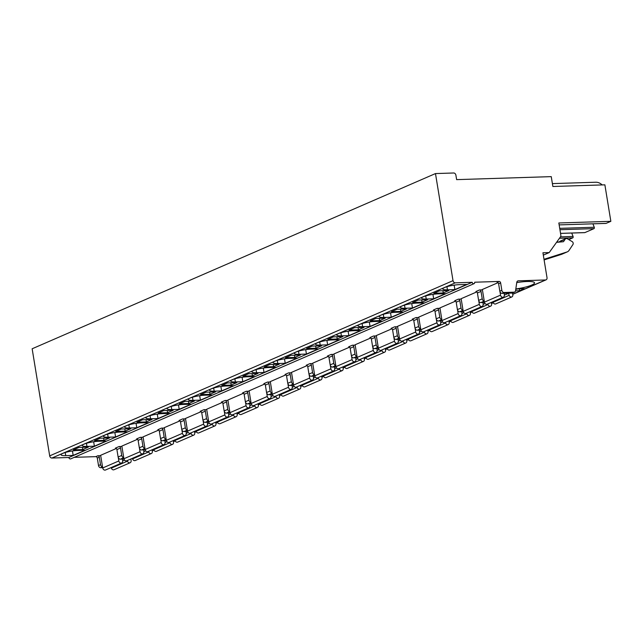 <?xml version="1.0" encoding="UTF-8"?>
<svg xmlns="http://www.w3.org/2000/svg" width="643" height="643" viewBox="0 0 643 643"><rect width="100%" height="100%" fill="white"/><g stroke="black" fill="none" stroke-linecap="round" stroke-linejoin="round"><path stroke-width="0.96" d="M474.044 283.659A1.535 1.222 -113.5 0 0 474.687 282.213L499.129 281.441A1.535 1.222 66.5 0 1 500.624 282.888L501.845 290.323A2.299 1.833 -113.5 0 0 504.088 292.501L514.054 292.179A2.299 1.833 -113.5 0 0 514.601 292.059A2.299 1.833 -113.5 0 0 515.573 290.668L516.779 282.349A2.299 1.833 66.5 0 1 517.752 280.959A2.299 1.833 66.5 0 1 518.306 280.83L545.497 279.97A2.299 1.833 -113.5 0 0 546.052 279.85A2.299 1.833 -113.5 0 0 547.016 277.68L542.933 252.771L549.202 252.57L560.511 236.809A2.299 1.833 -113.5 0 0 560.833 235.161L558.839 222.968L610.85 221.321L604.878 184.838L552.867 186.486L551.252 176.632L456.634 179.63L455.903 175.169A2.299 1.833 -113.5 0 0 453.653 172.991L435.48 173.57L32.15 348.779L49.688 455.871A2.299 1.833 -113.5 0 0 51.93 458.041L68.849 457.503A1.535 1.222 -113.5 0 0 70.714 458.869L474.044 283.659A1.535 1.222 -113.5 0 1 472.187 282.293L455.26 282.832A2.299 1.833 -113.5 0 1 453.018 280.653L435.48 173.57M102.663 467.646L100.758 467.71A2.299 1.833 -113.5 0 1 98.508 465.532L97.294 458.097A1.535 1.222 66.5 0 0 95.799 456.651L74.25 457.334M571.715 233.039L573.066 236.463A0.916 0.53 88.2 0 1 572.776 237.854L568.766 239.598M592.918 223.828L594.269 227.252A0.916 0.53 88.2 0 1 593.987 228.643L584.881 232.597A0.916 0.53 88.2 0 1 584.648 232.605M610.85 221.321L606.084 223.386A0.916 0.53 88.2 0 1 605.851 223.394M552.393 183.609L595.804 182.234A22.224 12.78 88.2 0 1 602.194 184.927M549.202 252.57L543.319 255.126M543.978 259.145L544.557 259.121L544.01 259.362M544.557 259.121L567.013 251.968A5.747 4.581 66.5 0 0 567.367 251.831A5.747 4.581 66.5 0 0 569.039 250.4L572.945 244.493A1.913 1.527 66.5 0 0 572.141 241.583L567.472 238.834A2.459 1.961 66.5 0 0 565.824 238.682A2.459 1.961 66.5 0 0 565.109 239.292L563.702 241.414A1.149 0.916 -113.5 0 1 563.131 241.76L556.557 242.315M544.107 259.909L561.5 254.363A5.747 4.581 66.5 0 0 561.853 254.226L567.367 251.831M565.824 238.682L560.31 241.077A2.459 1.961 66.5 0 0 559.595 241.688L559.338 242.081M100.71 455.686L97.808 455.774A1.535 1.222 -113.5 0 1 99.303 457.221L97.294 458.097M143.116 437.264L140.222 437.353A1.535 1.222 -113.5 0 1 141.717 438.799L138.116 440.367A1.535 1.222 -113.5 0 0 136.613 438.92L140.222 437.353M164.327 428.045L161.425 428.142A1.535 1.222 -113.5 0 1 162.928 429.588L159.319 431.156A1.535 1.222 -113.5 0 0 157.824 429.709L161.425 428.142M185.53 418.834L182.636 418.931A1.535 1.222 -113.5 0 1 184.131 420.377L180.522 421.945A1.535 1.222 -113.5 0 0 179.027 420.498L182.636 418.931M206.733 409.623L203.839 409.72A1.535 1.222 -113.5 0 1 205.334 411.166L201.733 412.734A1.535 1.222 -113.5 0 0 200.23 411.279L203.839 409.72M227.944 400.412L225.042 400.509A1.535 1.222 -113.5 0 1 226.545 401.955L222.936 403.515A1.535 1.222 -113.5 0 0 221.441 402.068L225.042 400.509M249.146 391.201L246.253 391.29A1.535 1.222 -113.5 0 1 247.748 392.744L244.139 394.304A1.535 1.222 -113.5 0 0 242.644 392.857L246.253 391.29M270.349 381.99L267.456 382.079A1.535 1.222 -113.5 0 1 268.951 383.525L265.35 385.093A1.535 1.222 -113.5 0 0 263.855 383.646L267.456 382.079M291.56 372.779L288.659 372.868A1.535 1.222 -113.5 0 1 290.162 374.314L286.553 375.882A1.535 1.222 -113.5 0 0 285.058 374.435L288.659 372.868M312.763 363.568L309.87 363.657A1.535 1.222 -113.5 0 1 311.365 365.103L307.756 366.671A1.535 1.222 -113.5 0 0 306.261 365.224L309.87 363.657M333.966 354.357L331.073 354.446A1.535 1.222 -113.5 0 1 332.568 355.892L328.967 357.46A1.535 1.222 -113.5 0 0 327.472 356.013L331.073 354.446M355.177 345.138L352.276 345.235A1.535 1.222 -113.5 0 1 353.779 346.681L350.17 348.249A1.535 1.222 -113.5 0 0 348.675 346.802L352.276 345.235M376.38 335.927L373.487 336.024A1.535 1.222 -113.5 0 1 374.982 337.471L371.373 339.038A1.535 1.222 -113.5 0 0 369.878 337.591L373.487 336.024M397.583 326.716L394.689 326.813A1.535 1.222 -113.5 0 1 396.184 328.26L392.584 329.827A1.535 1.222 -113.5 0 0 391.089 328.372L394.689 326.813M418.794 317.505L415.892 317.594A1.535 1.222 -113.5 0 1 417.395 319.049L413.787 320.608A1.535 1.222 -113.5 0 0 412.292 319.161L415.892 317.594M439.997 308.294L437.103 308.383A1.535 1.222 -113.5 0 1 438.598 309.83L434.998 311.397A1.535 1.222 -113.5 0 0 433.495 309.95L437.103 308.383M461.208 299.083L458.306 299.172A1.535 1.222 -113.5 0 1 459.801 300.619L456.2 302.186A1.535 1.222 -113.5 0 0 454.705 300.739L458.306 299.172M482.411 289.872L479.509 289.961A1.535 1.222 -113.5 0 1 481.012 291.408L477.403 292.975A1.535 1.222 -113.5 0 0 475.908 291.528L479.509 289.961M121.913 446.475L119.019 446.563A1.535 1.222 -113.5 0 1 120.514 448.01L116.905 449.578A1.535 1.222 -113.5 0 0 115.41 448.131L119.019 446.563M499.981 291.761L500.535 295.137L484.42 302.138L482.346 289.487L498.02 282.679M478.778 300.972L479.332 304.356L463.217 311.357L461.144 298.698L476.817 291.89M457.575 310.191L458.121 313.567L442.006 320.568L439.933 307.909L455.614 301.101M436.364 319.402L436.918 322.778L420.803 329.779L418.73 317.128L434.403 310.312M415.161 328.613L415.716 331.989L399.592 338.99L397.527 326.339L413.2 319.523M393.95 337.824L394.505 341.2L378.389 348.201L376.316 335.55L391.997 328.742M372.747 347.035L373.302 350.411L357.186 357.412L355.113 344.761L370.786 337.953M351.544 356.246L352.099 359.622L335.976 366.623L333.91 353.971L349.583 347.164M330.333 365.457L330.888 368.833L314.773 375.834L312.699 363.182L328.38 356.375M309.13 374.668L309.685 378.044L293.57 385.053L291.496 372.393L307.169 365.586M287.927 383.879L288.482 387.263L272.359 394.263L270.293 381.604L285.966 374.797M266.716 393.098L267.271 396.474L251.156 403.474L249.082 390.815L264.763 384.008M245.513 402.309L246.068 405.685L229.953 412.685L227.879 400.034L243.552 393.219M224.311 411.52L224.865 414.896L208.742 421.896L206.676 409.245L222.349 402.43M203.1 420.731L203.654 424.107L187.539 431.107L185.465 418.456L201.146 411.649M181.897 429.942L182.451 433.318L166.336 440.318L164.262 427.667L179.936 420.86M160.694 439.153L161.24 442.529L145.125 449.529L143.059 436.878L158.733 430.071M139.483 448.364L140.037 451.74L123.922 458.74L121.848 446.089L137.522 439.282M118.28 457.575L118.834 460.959L102.719 467.959L100.646 455.3L116.319 448.493M515.823 288.956A16.863 3.07 170.7 0 0 534.518 282.824A16.863 3.07 170.7 0 0 527.212 281.489A16.863 3.07 170.7 0 0 516.739 282.623M512.559 293.176A16.863 3.07 170.7 0 0 513.034 292.742M515.541 290.845L519.608 290.716L524.358 288.651L519.343 288.811A3.062 0.563 170.7 0 0 515.758 289.406M499.129 281.441L497.111 282.317A1.535 1.222 -113.5 0 1 498.614 283.764L499.828 291.199A2.299 1.833 -113.5 0 0 502.07 293.369L512.037 293.055A2.299 1.833 -113.5 0 0 512.592 292.935L514.601 292.059M484.492 302.467L480.868 302.588A2.299 1.833 -113.5 0 1 478.625 300.41L477.403 292.975M463.29 311.678L459.665 311.799A2.299 1.833 -113.5 0 1 457.414 309.621L456.2 302.186M442.079 320.889L438.454 321.01A2.299 1.833 -113.5 0 1 436.211 318.84L434.998 311.397M420.876 330.108L417.251 330.221A2.299 1.833 -113.5 0 1 415.008 328.051L413.787 320.608M399.673 339.319L396.048 339.432A2.299 1.833 -113.5 0 1 393.797 337.262L392.584 329.827M378.462 348.53L374.837 348.643A2.299 1.833 -113.5 0 1 372.594 346.473L371.373 339.038M357.259 357.741L353.634 357.854A2.299 1.833 -113.5 0 1 351.391 355.683L350.17 348.249M336.056 366.952L332.431 367.065A2.299 1.833 -113.5 0 1 330.18 364.894L328.967 357.46M314.845 376.163L311.22 376.276A2.299 1.833 -113.5 0 1 308.978 374.105L307.756 366.671M293.642 385.374L290.017 385.495A2.299 1.833 -113.5 0 1 287.775 383.316L286.553 375.882M272.439 394.585L268.814 394.706A2.299 1.833 -113.5 0 1 266.564 392.527L265.35 385.093M251.228 403.804L247.603 403.917A2.299 1.833 -113.5 0 1 245.361 401.746L244.139 394.304M230.025 413.015L226.4 413.127A2.299 1.833 -113.5 0 1 224.158 410.957L222.936 403.515M208.822 422.226L205.197 422.338A2.299 1.833 -113.5 0 1 202.947 420.168L201.733 412.734M187.611 431.437L183.986 431.549A2.299 1.833 -113.5 0 1 181.744 429.379L180.522 421.945M166.408 440.648L162.783 440.76A2.299 1.833 -113.5 0 1 160.541 438.59L159.319 431.156M145.205 449.859L141.581 449.971A2.299 1.833 -113.5 0 1 139.33 447.801L138.116 440.367M123.995 459.07L120.37 459.182A2.299 1.833 -113.5 0 1 118.127 457.012L116.905 449.578M484.235 301.004A2.299 1.833 -113.5 0 1 482.226 298.842L481.012 291.408M463.024 310.223A2.299 1.833 -113.5 0 1 461.023 308.061L459.801 300.619M441.821 319.434A2.299 1.833 -113.5 0 1 439.82 317.272L438.598 309.83M420.618 328.645A2.299 1.833 -113.5 0 1 418.609 326.483L417.395 319.049M399.407 337.856A2.299 1.833 -113.5 0 1 397.406 335.694L396.184 328.26M378.205 347.067A2.299 1.833 -113.5 0 1 376.203 344.905L374.982 337.471M357.002 356.278A2.299 1.833 -113.5 0 1 354.992 354.116L353.779 346.681M335.791 365.489A2.299 1.833 -113.5 0 1 333.789 363.327L332.568 355.892M314.588 374.7A2.299 1.833 -113.5 0 1 312.578 372.538L311.365 365.103M293.385 383.911A2.299 1.833 -113.5 0 1 291.375 381.757L290.162 374.314M272.174 393.13A2.299 1.833 -113.5 0 1 270.173 390.968L268.951 383.525M250.971 402.341A2.299 1.833 -113.5 0 1 248.962 400.179L247.748 392.744M229.768 411.552A2.299 1.833 -113.5 0 1 227.759 409.39L226.545 401.955M208.557 420.763A2.299 1.833 -113.5 0 1 206.556 418.601L205.334 411.166M187.354 429.974A2.299 1.833 -113.5 0 1 185.345 427.812L184.131 420.377M166.151 439.185A2.299 1.833 -113.5 0 1 164.142 437.023L162.928 429.588M144.94 448.396A2.299 1.833 -113.5 0 1 142.939 446.234L141.717 438.799M102.534 466.818A2.299 1.833 -113.5 0 1 100.525 464.664L99.303 457.221M123.737 457.607A2.299 1.833 -113.5 0 1 121.728 455.445L120.514 448.01M472.187 282.293L68.849 457.503M466.754 284.431L459.319 284.664A10.73 1.953 170.7 0 0 448.275 286.32A10.73 1.953 170.7 0 0 442.794 288.98A10.73 1.953 170.7 0 0 447.44 289.824L454.874 289.591L466.754 284.431M445.543 293.642L438.108 293.875A10.73 1.953 170.7 0 0 427.065 295.531A10.73 1.953 170.7 0 0 421.583 298.191A10.73 1.953 170.7 0 0 426.237 299.035L433.671 298.802L445.543 293.642M424.34 302.853L416.905 303.086A10.73 1.953 170.7 0 0 405.862 304.742A10.73 1.953 170.7 0 0 400.38 307.402A10.73 1.953 170.7 0 0 405.026 308.246L412.46 308.013L424.34 302.853M403.137 312.064L395.702 312.297A10.73 1.953 170.7 0 0 384.659 313.953A10.73 1.953 170.7 0 0 379.169 316.613A10.73 1.953 170.7 0 0 383.823 317.457L391.257 317.224L403.137 312.064M381.926 321.275L374.491 321.516A10.73 1.953 170.7 0 0 363.448 323.164A10.73 1.953 170.7 0 0 357.966 325.824A10.73 1.953 170.7 0 0 362.62 326.668L370.055 326.435L381.926 321.275M360.723 330.486L353.288 330.727A10.73 1.953 170.7 0 0 342.245 332.375A10.73 1.953 170.7 0 0 336.763 335.035A10.73 1.953 170.7 0 0 341.409 335.887L348.844 335.646L360.723 330.486M339.52 339.705L332.085 339.938A10.73 1.953 170.7 0 0 321.042 341.586A10.73 1.953 170.7 0 0 315.552 344.246A10.73 1.953 170.7 0 0 320.206 345.098L327.641 344.857L339.52 339.705M318.309 348.916L310.874 349.149A10.73 1.953 170.7 0 0 299.831 350.797A10.73 1.953 170.7 0 0 294.349 353.465A10.73 1.953 170.7 0 0 299.003 354.309L306.438 354.068L318.309 348.916M297.106 358.127L289.671 358.36A10.73 1.953 170.7 0 0 278.628 360.016A10.73 1.953 170.7 0 0 273.146 362.676A10.73 1.953 170.7 0 0 277.792 363.52L285.227 363.287L297.106 358.127M275.895 367.338L268.469 367.571A10.73 1.953 170.7 0 0 257.425 369.227A10.73 1.953 170.7 0 0 251.935 371.887A10.73 1.953 170.7 0 0 256.589 372.731L264.024 372.498L275.895 367.338M254.692 376.549L247.258 376.782A10.73 1.953 170.7 0 0 236.214 378.438A10.73 1.953 170.7 0 0 230.733 381.098A10.73 1.953 170.7 0 0 235.386 381.942L242.821 381.709L254.692 376.549M233.489 385.76L226.055 385.993A10.73 1.953 170.7 0 0 215.011 387.649A10.73 1.953 170.7 0 0 209.53 390.309A10.73 1.953 170.7 0 0 214.175 391.153L221.61 390.92L233.489 385.76M212.278 394.971L204.852 395.212A10.73 1.953 170.7 0 0 193.808 396.86A10.73 1.953 170.7 0 0 188.319 399.52A10.73 1.953 170.7 0 0 192.972 400.364L200.407 400.131L212.278 394.971M191.075 404.182L183.641 404.423A10.73 1.953 170.7 0 0 172.597 406.071A10.73 1.953 170.7 0 0 167.116 408.731A10.73 1.953 170.7 0 0 171.769 409.575L179.204 409.342L191.075 404.182M169.873 413.393L162.438 413.634A10.73 1.953 170.7 0 0 151.394 415.282A10.73 1.953 170.7 0 0 145.913 417.942A10.73 1.953 170.7 0 0 150.558 418.794L157.993 418.553L169.873 413.393M148.662 422.612L141.227 422.845A10.73 1.953 170.7 0 0 130.191 424.493A10.73 1.953 170.7 0 0 124.702 427.153A10.73 1.953 170.7 0 0 129.356 428.005L136.79 427.764L148.662 422.612M127.459 431.823L120.024 432.056A10.73 1.953 170.7 0 0 108.98 433.704A10.73 1.953 170.7 0 0 103.499 436.372A10.73 1.953 170.7 0 0 108.153 437.216L115.587 436.983L127.459 431.823M106.256 441.034L98.821 441.267A10.73 1.953 170.7 0 0 87.778 442.923A10.73 1.953 170.7 0 0 82.296 445.583A10.73 1.953 170.7 0 0 86.942 446.427L94.376 446.194L106.256 441.034M85.045 450.245L77.61 450.478A10.73 1.953 170.7 0 0 66.575 452.133A10.73 1.953 170.7 0 0 61.085 454.794A10.73 1.953 170.7 0 0 65.739 455.638L73.173 455.405L85.045 450.245M439.466 290.829L433.864 293.256L443.268 292.959L448.862 290.532L439.466 290.829M418.263 300.04L412.661 302.475L422.057 302.178L427.659 299.742L418.263 300.04M397.053 309.251L391.458 311.686L400.854 311.389L406.456 308.953L397.053 309.251M375.85 318.462L370.247 320.897L379.651 320.6L385.245 318.164L375.85 318.462M354.639 327.673L349.045 330.108L358.44 329.811L364.042 327.375L354.639 327.673M333.436 336.884L327.842 339.319L337.237 339.022L342.84 336.586L333.436 336.884M312.233 346.103L306.631 348.53L316.034 348.233L321.629 345.805L312.233 346.103M291.022 355.314L285.428 357.741L294.824 357.444L300.426 355.016L291.022 355.314M269.819 364.525L264.225 366.952L273.621 366.655L279.223 364.227L269.819 364.525M248.616 373.736L243.014 376.163L252.418 375.866L258.012 373.438L248.616 373.736M227.405 382.947L221.811 385.382L231.207 385.085L236.809 382.649L227.405 382.947M206.202 392.158L200.608 394.593L210.004 394.296L215.606 391.86L206.202 392.158M184.999 401.369L179.397 403.804L188.801 403.507L194.395 401.071L184.999 401.369M163.788 410.58L158.194 413.015L167.59 412.718L173.192 410.282L163.788 410.58M142.585 419.791L136.983 422.226L146.387 421.929L151.981 419.493L142.585 419.791M121.382 429.01L115.78 431.437L125.184 431.14L130.778 428.712L121.382 429.01M100.171 438.221L94.577 440.648L103.973 440.351L109.575 437.923L100.171 438.221M78.968 447.432L73.366 449.859L82.77 449.561L88.364 447.134L78.968 447.432M454.874 289.591L454.151 285.146M433.671 298.802L432.94 294.357M412.46 308.013L411.737 303.568M391.257 317.224L390.534 312.779M370.055 326.435L369.323 321.998M348.844 335.646L348.12 331.209M327.641 344.857L326.917 340.42M306.438 354.068L305.706 349.631M285.227 363.287L284.503 358.842M264.024 372.498L263.3 368.053M242.821 381.709L242.089 377.264M221.61 390.92L220.887 386.475M200.407 400.131L199.676 395.694M179.204 409.342L178.473 404.905M157.993 418.553L157.27 414.116M136.79 427.764L136.059 423.327M115.587 436.983L114.856 432.538M94.376 446.194L93.653 441.749M73.173 455.405L72.442 450.96M443.268 292.959L442.898 290.716M422.057 302.178L421.695 299.927M400.854 311.389L400.485 309.146M379.651 320.6L379.282 318.357M358.44 329.811L358.079 327.568M337.237 339.022L336.868 336.779M316.034 348.233L315.665 345.99M294.824 357.444L294.462 355.201M273.621 366.655L273.251 364.412M252.418 375.866L252.048 373.623M231.207 385.085L230.845 382.834M210.004 394.296L209.634 392.053M188.801 403.507L188.431 401.264M167.59 412.718L167.228 410.475M146.387 421.929L146.017 419.686M125.184 431.14L124.814 428.897M103.973 440.351L103.611 438.108M82.77 449.561L82.4 447.319M508.525 293.168A2.66 2.122 -113.5 0 1 508.573 293.321L509.176 295.322A2.299 1.833 66.5 0 0 511.852 296.921A2.299 1.833 66.5 0 0 512.817 294.751L512.527 292.959M500.535 295.137A2.299 1.833 66.5 0 0 503.332 297.187A2.299 1.833 66.5 0 0 504.329 295.475L504.273 293.449A2.66 2.122 -113.5 0 1 504.273 293.304M484.42 302.138A2.299 1.833 66.5 0 0 487.217 304.187L503.332 297.187M492.876 301.728L493.052 302.323A2.299 1.833 66.5 0 0 495.737 303.922L511.852 296.921M509.176 295.322L493.052 302.323M487.788 303.938L487.965 304.533A2.299 1.833 66.5 0 0 490.649 306.132A2.299 1.833 66.5 0 0 491.614 303.962L491.356 302.395M479.332 304.356A2.299 1.833 66.5 0 0 482.129 306.406A2.299 1.833 66.5 0 0 483.126 304.694L483.062 302.668A2.66 2.122 -113.5 0 1 483.062 302.515M463.217 311.357A2.299 1.833 66.5 0 0 466.006 313.406L482.129 306.406M471.673 310.947L471.849 311.542A2.299 1.833 66.5 0 0 474.534 313.133L490.649 306.132M487.965 304.533L471.849 311.542M466.585 313.157L466.762 313.752A2.299 1.833 66.5 0 0 469.438 315.343A2.299 1.833 66.5 0 0 470.403 313.173L470.146 311.606M458.121 313.567A2.299 1.833 66.5 0 0 460.918 315.617A2.299 1.833 66.5 0 0 461.915 313.905L461.859 311.879A2.66 2.122 -113.5 0 1 461.859 311.726M442.006 320.568A2.299 1.833 66.5 0 0 444.803 322.617L460.918 315.617M450.47 320.158L450.647 320.753A2.299 1.833 66.5 0 0 453.323 322.344L469.438 315.343M466.762 313.752L450.647 320.753M445.374 322.368L445.551 322.963A2.299 1.833 66.5 0 0 448.235 324.554A2.299 1.833 66.5 0 0 449.2 322.384L448.943 320.817M436.918 322.778A2.299 1.833 66.5 0 0 439.716 324.828A2.299 1.833 66.5 0 0 440.712 323.116L440.656 321.09A2.66 2.122 -113.5 0 1 440.656 320.937M420.803 329.779A2.299 1.833 66.5 0 0 423.6 331.828L439.716 324.828M429.259 329.369L429.436 329.963A2.299 1.833 66.5 0 0 432.12 331.555L448.235 324.554M445.551 322.963L429.436 329.963M424.171 331.579L424.348 332.174A2.299 1.833 66.5 0 0 427.032 333.765A2.299 1.833 66.5 0 0 427.997 331.603L427.74 330.028M415.716 331.989A2.299 1.833 66.5 0 0 418.505 334.038A2.299 1.833 66.5 0 0 419.509 332.327L419.445 330.301A2.66 2.122 -113.5 0 1 419.445 330.148M399.592 338.99A2.299 1.833 66.5 0 0 402.389 341.039L418.505 334.038M408.056 338.58L408.233 339.174A2.299 1.833 66.5 0 0 410.917 340.766L427.032 333.765M424.348 332.174L408.233 339.174M402.968 340.79L403.145 341.385A2.299 1.833 66.5 0 0 405.821 342.976A2.299 1.833 66.5 0 0 406.786 340.814L406.529 339.239M394.505 341.2A2.299 1.833 66.5 0 0 397.302 343.249A2.299 1.833 66.5 0 0 398.298 341.537L398.242 339.512A2.66 2.122 -113.5 0 1 398.242 339.359M378.389 348.201A2.299 1.833 66.5 0 0 381.186 350.25L397.302 343.249M386.853 347.791L387.03 348.385A2.299 1.833 66.5 0 0 389.706 349.977L405.821 342.976M403.145 341.385L387.03 348.385M381.757 350.001L381.934 350.596A2.299 1.833 66.5 0 0 384.618 352.195A2.299 1.833 66.5 0 0 385.583 350.025L385.326 348.45M373.302 350.411A2.299 1.833 66.5 0 0 376.099 352.46A2.299 1.833 66.5 0 0 377.095 350.748L377.039 348.723A2.66 2.122 -113.5 0 1 377.039 348.57M357.186 357.412A2.299 1.833 66.5 0 0 359.984 359.461L376.099 352.46M365.642 357.002L365.819 357.596A2.299 1.833 66.5 0 0 368.503 359.196L384.618 352.195M381.934 350.596L365.819 357.596M360.554 359.212L360.731 359.807A2.299 1.833 66.5 0 0 363.416 361.406A2.299 1.833 66.5 0 0 364.38 359.236L364.123 357.661M352.099 359.622A2.299 1.833 66.5 0 0 354.888 361.671A2.299 1.833 66.5 0 0 355.892 359.959L355.828 357.934A2.66 2.122 -113.5 0 1 355.828 357.789M335.976 366.623A2.299 1.833 66.5 0 0 338.773 368.672L354.888 361.671M344.439 366.213L344.616 366.807A2.299 1.833 66.5 0 0 347.3 368.407L363.416 361.406M360.731 359.807L344.616 366.807M339.351 368.423L339.528 369.018A2.299 1.833 66.5 0 0 342.205 370.617A2.299 1.833 66.5 0 0 343.169 368.447L342.912 366.88M330.888 368.833A2.299 1.833 66.5 0 0 333.685 370.882A2.299 1.833 66.5 0 0 334.681 369.17L334.625 367.145A2.66 2.122 -113.5 0 1 334.625 367M314.773 375.834A2.299 1.833 66.5 0 0 317.57 377.883L333.685 370.882M323.228 375.424L323.413 376.018A2.299 1.833 66.5 0 0 326.089 377.618L342.205 370.617M339.528 369.018L323.413 376.018M318.14 377.634L318.317 378.229A2.299 1.833 66.5 0 0 321.002 379.828A2.299 1.833 66.5 0 0 321.966 377.658L321.709 376.091M309.685 378.044A2.299 1.833 66.5 0 0 312.482 380.093A2.299 1.833 66.5 0 0 313.479 378.381L313.422 376.356A2.66 2.122 -113.5 0 1 313.414 376.211M293.57 385.053A2.299 1.833 66.5 0 0 296.367 387.102L312.482 380.093M302.025 384.635L302.202 385.229A2.299 1.833 66.5 0 0 304.886 386.829L321.002 379.828M318.317 378.229L302.202 385.229M296.937 386.853L297.114 387.448A2.299 1.833 66.5 0 0 299.799 389.039A2.299 1.833 66.5 0 0 300.763 386.869L300.506 385.302M288.482 387.263A2.299 1.833 66.5 0 0 291.271 389.312A2.299 1.833 66.5 0 0 292.276 387.6L292.211 385.575A2.66 2.122 -113.5 0 1 292.211 385.422M272.359 394.263A2.299 1.833 66.5 0 0 275.156 396.313L291.271 389.312M280.822 393.854L280.999 394.448A2.299 1.833 66.5 0 0 283.684 396.04L299.799 389.039M297.114 387.448L280.999 394.448M275.734 396.064L275.911 396.659A2.299 1.833 66.5 0 0 278.588 398.25A2.299 1.833 66.5 0 0 279.552 396.08L279.295 394.513M267.271 396.474A2.299 1.833 66.5 0 0 270.068 398.523A2.299 1.833 66.5 0 0 271.065 396.811L271.008 394.786A2.66 2.122 -113.5 0 1 271.008 394.633M251.156 403.474A2.299 1.833 66.5 0 0 253.953 405.524L270.068 398.523M259.611 403.065L259.796 403.659A2.299 1.833 66.5 0 0 262.473 405.251L278.588 398.25M275.911 396.659L259.796 403.659M254.524 405.275L254.7 405.87A2.299 1.833 66.5 0 0 257.385 407.461A2.299 1.833 66.5 0 0 258.349 405.291L258.092 403.724M246.068 405.685A2.299 1.833 66.5 0 0 248.865 407.734A2.299 1.833 66.5 0 0 249.862 406.022L249.805 403.997A2.66 2.122 -113.5 0 1 249.797 403.844M229.953 412.685A2.299 1.833 66.5 0 0 232.75 414.735L248.865 407.734M238.408 412.276L238.585 412.87A2.299 1.833 66.5 0 0 241.27 414.462L257.385 407.461M254.7 405.87L238.585 412.87M233.321 414.486L233.497 415.081A2.299 1.833 66.5 0 0 236.182 416.672A2.299 1.833 66.5 0 0 237.146 414.51L236.889 412.935M224.865 414.896A2.299 1.833 66.5 0 0 227.654 416.945A2.299 1.833 66.5 0 0 228.659 415.233L228.595 413.208A2.66 2.122 -113.5 0 1 228.595 413.055M208.742 421.896A2.299 1.833 66.5 0 0 211.539 423.946L227.654 416.945M217.205 421.486L217.382 422.081A2.299 1.833 66.5 0 0 220.067 423.673L236.182 416.672M233.497 415.081L217.382 422.081M212.118 423.697L212.294 424.292A2.299 1.833 66.5 0 0 214.971 425.883A2.299 1.833 66.5 0 0 215.935 423.721L215.678 422.146M203.654 424.107A2.299 1.833 66.5 0 0 206.451 426.156A2.299 1.833 66.5 0 0 207.448 424.444L207.392 422.419A2.66 2.122 -113.5 0 1 207.392 422.266M187.539 431.107A2.299 1.833 66.5 0 0 190.336 433.157L206.451 426.156M195.994 430.697L196.179 431.292A2.299 1.833 66.5 0 0 198.856 432.892L214.971 425.883M212.294 424.292L196.179 431.292M190.907 432.908L191.084 433.503A2.299 1.833 66.5 0 0 193.768 435.102A2.299 1.833 66.5 0 0 194.733 432.932L194.475 431.357M182.451 433.318A2.299 1.833 66.5 0 0 185.248 435.367A2.299 1.833 66.5 0 0 186.245 433.655L186.181 431.63A2.66 2.122 -113.5 0 1 186.181 431.477M166.336 440.318A2.299 1.833 66.5 0 0 169.133 442.368L185.248 435.367M174.792 439.908L174.968 440.503A2.299 1.833 66.5 0 0 177.653 442.103L193.768 435.102M191.084 433.503L174.968 440.503M169.704 442.119L169.881 442.714A2.299 1.833 66.5 0 0 172.565 444.313A2.299 1.833 66.5 0 0 173.53 442.143L173.272 440.568M161.24 442.529A2.299 1.833 66.5 0 0 164.037 444.578A2.299 1.833 66.5 0 0 165.042 442.866L164.978 440.841A2.66 2.122 -113.5 0 1 164.978 440.696M145.125 449.529A2.299 1.833 66.5 0 0 147.922 451.579L164.037 444.578M153.589 449.119L153.765 449.714A2.299 1.833 66.5 0 0 156.442 451.314L172.565 444.313M169.881 442.714L153.765 449.714M148.493 451.33L148.678 451.925A2.299 1.833 66.5 0 0 151.354 453.524A2.299 1.833 66.5 0 0 152.319 451.354L152.061 449.787M140.037 451.74A2.299 1.833 66.5 0 0 142.834 453.789A2.299 1.833 66.5 0 0 143.831 452.077L143.775 450.052A2.66 2.122 -113.5 0 1 143.775 449.907M123.922 458.74A2.299 1.833 66.5 0 0 126.719 460.79L142.834 453.789M132.378 458.33L132.554 458.925A2.299 1.833 66.5 0 0 135.239 460.525L151.354 453.524M148.678 451.925L132.554 458.925M127.29 460.541L127.467 461.135A2.299 1.833 66.5 0 0 130.151 462.735A2.299 1.833 66.5 0 0 131.116 460.565L130.859 458.998M118.834 460.959A2.299 1.833 66.5 0 0 121.631 463A2.299 1.833 66.5 0 0 122.628 461.288L122.564 459.271A2.66 2.122 -113.5 0 1 122.564 459.118M102.719 467.959A2.299 1.833 66.5 0 0 105.516 470.009L121.631 463M111.175 467.541L111.352 468.136A2.299 1.833 66.5 0 0 114.036 469.736L130.151 462.735M127.467 461.135L111.352 468.136M519.608 290.716L519.295 288.811M605.971 223.418L559.153 224.897L606.084 223.386M560.543 233.369L584.881 232.597M559.949 229.72L593.987 228.643M559.41 241.969L556.742 242.057L559.426 241.945M559.45 238.28L572.776 237.854M594.269 227.252L559.723 228.345M567.013 251.968L561.5 254.363M565.109 239.292L559.595 241.688M563.702 241.414L562.858 241.784M545.497 279.97L512.728 294.213M493.205 302.692L491.525 303.424M472.002 311.903L470.314 312.635M450.799 321.114L449.111 321.846M429.588 330.325L427.908 331.057M408.385 339.536L406.697 340.268M387.182 348.747L385.495 349.479M365.971 357.958L364.292 358.69M344.769 367.169L343.081 367.909M323.566 376.388L321.878 377.119M302.355 385.599L300.675 386.33M281.152 394.81L279.464 395.541M259.949 404.021L258.261 404.752M238.738 413.232L237.058 413.963M217.535 422.443L215.847 423.174M196.332 431.654L194.644 432.385M175.121 440.865L173.441 441.596M153.918 450.076L152.23 450.815M97.808 455.774L95.799 456.651M518.306 280.83L517.285 281.272M500.624 282.888L498.614 283.764M514.054 292.179L512.037 293.055M504.088 292.501L502.07 293.369M484.251 301.117L480.868 302.588M463.048 310.328L459.665 311.799M441.837 319.539L438.454 321.01M420.635 328.75L417.251 330.221M399.432 337.961L396.048 339.432M378.221 347.172L374.837 348.643M357.018 356.383L353.634 357.854M335.815 365.594L332.431 367.065M314.604 374.813L311.22 376.276M293.401 384.024L290.017 385.495M272.19 393.235L268.814 394.706M250.987 402.446L247.603 403.917M229.784 411.657L226.4 413.127M208.573 420.868L205.197 422.338M187.37 430.079L183.986 431.549M166.167 439.29L162.783 440.76M144.956 448.509L141.581 449.971M102.55 466.931L100.758 467.71M123.753 457.72L120.37 459.182M501.845 290.323L499.828 291.199M482.226 298.842L478.625 300.41M461.023 308.061L457.414 309.621M439.82 317.272L436.211 318.84M418.609 326.483L415.008 328.051M397.406 335.694L393.797 337.262M376.203 344.905L372.594 346.473M354.992 354.116L351.391 355.683M333.789 363.327L330.18 364.894M312.578 372.538L308.978 374.105M291.375 381.757L287.775 383.316M270.173 390.968L266.564 392.527M248.962 400.179L245.361 401.746M227.759 409.39L224.158 410.957M206.556 418.601L202.947 420.168M185.345 427.812L181.744 429.379M164.142 437.023L160.541 438.59M142.939 446.234L139.33 447.801M100.525 464.664L98.508 465.532M121.728 455.445L118.127 457.012M455.26 282.832L51.93 458.041M453.018 280.653L49.688 455.871M447.44 289.824L446.925 286.698M426.237 299.035L425.722 295.909M405.026 308.246L404.519 305.12M383.823 317.457L383.308 314.331M362.62 326.668L362.105 323.542M341.409 335.887L340.903 332.752M320.206 345.098L319.692 341.963M299.003 354.309L298.489 351.174M277.792 363.52L277.286 360.385M256.589 372.731L256.075 369.604M235.386 381.942L234.872 378.815M214.175 391.153L213.669 388.026M192.972 400.364L192.458 397.237M171.769 409.575L171.255 406.448M150.558 418.794L150.052 415.659M129.356 428.005L128.841 424.87M108.153 437.216L107.638 434.081M86.942 446.427L86.435 443.292M65.739 455.638L65.224 452.511M508.573 293.321L504.321 295.161M485.063 303.528L483.118 304.372M463.86 312.739L461.907 313.583M442.649 321.95L440.704 322.802M421.446 331.161L419.501 332.013M400.243 340.372L398.29 341.224M379.032 349.591L377.087 350.435M357.829 358.802L355.884 359.646M336.627 368.013L334.673 368.857M315.416 377.224L313.471 378.068M294.213 386.435L292.268 387.279M273.01 395.646L271.057 396.49M251.799 404.857L249.854 405.709M230.596 414.068L228.643 414.92M209.393 423.279L207.44 424.131M188.182 432.498L186.237 433.342M166.979 441.709L165.026 442.553M145.776 450.92L143.823 451.764M124.565 460.131L122.62 460.975M573.066 236.463L560.471 236.865M546.052 279.85L512.744 294.317M493.261 302.781L491.541 303.528M472.05 312L470.338 312.739M450.847 321.211L449.127 321.958M429.645 330.422L427.925 331.169M408.434 339.633L406.722 340.38M387.231 348.844L385.511 349.591M366.028 358.055L364.308 358.802M344.817 367.266L343.105 368.013M323.614 376.476L321.894 377.224M302.403 385.696L300.691 386.435M281.2 394.906L279.48 395.646M259.997 404.117L258.277 404.865M238.786 413.328L237.074 414.076M217.583 422.539L215.863 423.287M196.38 431.75L194.66 432.498M175.169 440.961L173.457 441.709M153.966 450.172L152.246 450.92M560.543 233.393L584.76 232.629"/></g></svg>
